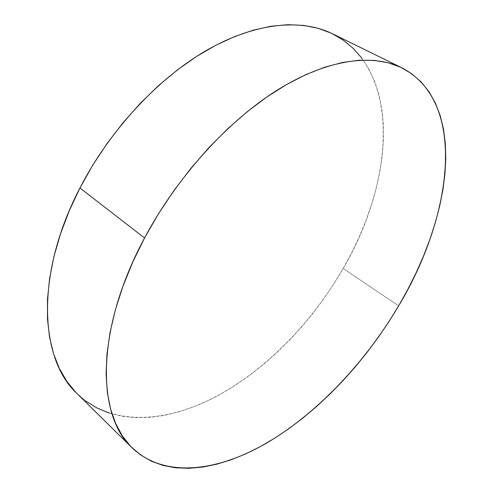 <?xml version="1.0" encoding="UTF-8"?>
<svg xmlns="http://www.w3.org/2000/svg" width="493" height="493" viewBox="0 0 493 493"><rect width="100%" height="100%" fill="white"/><g stroke="black" fill="none" stroke-linecap="round" stroke-linejoin="round"><path stroke-width="0.37" stroke-dasharray="2.46 1.85" d="M109.218 413.085L122.153 416.277L135.698 417.676L149.687 417.368L163.996 415.433L178.491 411.963L193.065 407.052L207.608 400.803L222.029 393.303L236.233 384.645L250.148 374.914L263.7 364.204L276.82 352.594L289.446 340.164L301.519 327.001L312.987 313.172L323.79 298.752L333.872 283.826L343.19 268.463L398.646 305.888L343.19 268.463C393.821 182.502 402.873 70.08 332.529 33.789M75.632 392.145L85.782 401.062M77.111 393.642C111.738 426.642 166.073 422.871 215.946 396.625C266.109 369.744 312.007 322.422 343.19 268.463L351.682 252.736L359.292 236.726L365.979 220.519L371.673 204.194L376.319 187.851L379.869 171.576L382.26 155.48L383.425 139.667L383.32 124.267L381.884 109.403L379.068 95.217L374.822 81.856L369.115 69.476L361.911 58.254"/><path stroke-width="0.74" d="M144.554 237.977C177.055 176.851 228.284 120.619 277.91 89.714C327.654 58.907 372.708 53.49 401.887 67.837C468.147 102.47 452.235 216.828 398.646 305.888C365.498 361.844 318.62 411.926 268.389 442.036C218.479 471.468 164.958 478.968 132.142 447.872C96.671 415.963 95.198 329.743 144.554 237.977L79.94 187.981L144.554 237.977L158.315 214.036L173.795 190.754L190.736 168.532L208.847 147.721L227.828 128.661L247.344 111.621L267.083 96.825L286.723 84.445L305.974 74.579L324.567 67.276L342.265 62.519L358.879 60.251L374.236 60.38L388.213 62.777L400.729 67.282L411.71 73.728L421.139 81.937L429.002 91.723L435.313 102.901L440.101 115.3L443.41 128.741L445.278 143.062L445.777 158.111L444.957 173.746L442.893 189.83L439.633 206.253L435.251 222.885L429.81 239.635L423.37 256.397L415.993 273.085L407.729 289.607L398.646 305.888L388.786 321.849L378.211 337.409L366.977 352.501L355.133 367.038L342.734 380.953L329.835 394.166L316.494 406.589L302.776 418.156L288.75 428.762L274.478 438.326L260.045 446.757L245.545 453.948L231.057 459.803L216.698 464.221L202.574 467.087L188.819 468.313L175.57 467.783L162.973 465.417L151.191 461.115L140.388 454.811L130.744 446.455L122.437 436.015L115.652 423.499L110.561 408.931L107.32 392.403L106.087 374.027L106.963 353.98L110.05 332.479L115.374 309.795L122.948 286.248L132.709 262.177L144.554 237.977M401.838 67.812L332.529 33.789C301.661 18.623 255.935 22.197 207.134 50.015C158.463 77.943 109.736 130.097 79.94 187.981L69.168 210.967L60.466 233.953L53.934 256.57L49.602 278.49L47.47 299.411L47.482 319.063L49.547 337.23L53.546 353.734L59.339 368.444L66.758 381.262L75.632 392.145M85.782 401.062L97.041 408.031L109.218 413.085M361.911 58.254L353.204 48.345L342.992 39.933L331.308 33.197L318.182 28.304L303.706 25.414L287.974 24.681L271.132 26.221L253.347 30.141L234.822 36.482L215.798 45.264L196.541 56.461L177.332 69.969L158.481 85.646L140.289 103.302L123.065 122.677L107.098 143.469L92.641 165.358L79.94 187.981C34.683 274.786 39.76 359.588 77.111 393.642L132.087 447.817"/></g></svg>
